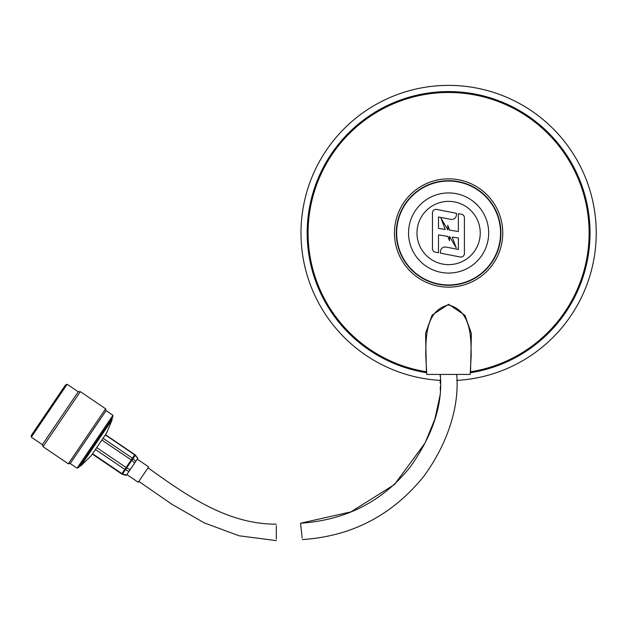 <?xml version="1.0" encoding="UTF-8"?>
<svg xmlns="http://www.w3.org/2000/svg" width="626" height="626" viewBox="0 0 626 626"><rect width="100%" height="100%" fill="white"/><g stroke="black" fill="none" stroke-linecap="round" stroke-linejoin="round"><path stroke-width="0.94" d="M426.744 374.426L425.766 355.646C425.907 337.868 425.461 310.629 448.38 304.964C471.448 310.527 471.026 337.821 471.175 355.709L470.189 374.426L426.744 374.426M440.219 380.381A147.619 147.619 0 0 1 301.051 228.803A147.619 147.619 0 0 1 448.615 85.379A147.619 147.619 0 0 1 596.179 228.975A147.619 147.619 0 0 1 456.667 380.405M448.615 178.848A54.157 54.157 0 0 1 502.764 233.005A54.157 54.157 0 0 1 448.615 287.154A54.157 54.157 0 0 1 394.458 233.005A54.157 54.157 0 0 1 448.615 178.848M448.615 304.283L464.938 315.34L471.37 333.439L470.517 372.72A141.421 141.421 0 0 0 589.606 222.019A141.421 141.421 0 0 0 448.615 91.576A141.421 141.421 0 0 0 307.624 221.87A141.421 141.421 0 0 0 426.416 372.673L425.578 333.29L432.112 315.097L448.615 304.283M440.235 376.57L440.25 374.426C443.435 408.316 429.616 439.358 410.578 466.526C383.034 501.183 346.358 520.081 300.558 523.234L302.139 538.016M456.69 374.426C459.899 410.085 444.828 447.707 423.802 476.308C392.338 515.229 351.835 536.318 302.311 539.581M276.332 539.041L276.332 525.746M276.332 524.173C228.787 524.275 189.232 497.568 148.057 467.778M135.341 455.258L132.947 458.655A2.527 0.657 134.6 0 1 131.812 460.329L101.858 440.015M137.783 458.435L135.224 455.298A2.527 2.269 34.1 0 0 134.692 454.836L105.317 434.913M103.04 438.27L132.422 458.193A2.527 2.269 -145.9 0 1 132.947 458.655L135.756 461.425L134.621 463.091L131.812 460.329L126.671 467.919L130.192 469.625L128.972 471.433L125.443 469.727A2.527 2.105 -145.9 0 1 124.824 469.398L95.442 449.484M126.851 474.555L138.236 482.27L148.652 466.91L137.266 459.194M121.78 473.882L121.71 473.992A2.527 2.527 0 0 0 122.438 474.328L122.571 473.96A2.527 2.105 -145.9 0 1 121.953 473.632L126.092 467.52L126.671 467.919A2.527 0.712 115.8 0 1 126.225 468.741A2.527 0.712 115.8 0 1 125.443 469.727L122.571 473.96L126.499 475.071L128.972 471.433M130.192 469.625L134.621 463.091M135.756 461.425L137.712 458.537M106.537 433.114L91.255 455.658L80.723 465.987L112.234 419.506L106.537 433.114M80.081 465.548L80.723 465.987M111.584 419.076L112.234 419.506M112.797 417.284L78.868 467.332L77.068 468.178L112.923 415.296L112.797 417.284M112.923 415.296L106.076 410.656L70.222 463.537L77.068 468.178M106.076 410.656L105.638 408.794L68.328 463.827L70.222 463.537M67.154 384.27L31.3 437.151L31.355 435.344L65.495 384.99L67.154 384.27L78.242 391.79L80.331 391.633L43.014 446.667L68.328 463.827M80.331 391.633L105.638 408.794M78.242 391.79L42.388 444.671L43.014 446.667M31.3 437.151L42.388 444.671M396.438 236.581L396.485 228.795M448.615 180.703C455.141 180.969 455.141 180.969 448.615 180.703A52.302 52.302 0 0 0 396.313 233.005A52.302 52.302 0 0 0 448.615 285.3A52.302 52.302 0 0 0 500.91 233.005A52.302 52.302 0 0 0 448.615 180.703L445.642 180.789M500.667 238.06L500.792 236.581L500.667 238.06M500.839 230.188L500.792 229.421M488.562 229.961A40.072 40.072 0 0 0 451.651 193.051M451.651 272.952A40.072 40.072 0 0 0 488.562 236.041M448.615 273.069A40.072 40.072 0 0 0 488.679 233.005A40.072 40.072 0 0 0 448.615 192.933A40.072 40.072 0 0 0 408.543 233.005A40.072 40.072 0 0 0 448.615 273.069M445.164 246.996A4.711 4.711 0 0 0 440.454 251.707L440.454 253.154L460.227 256.989A3.513 3.513 0 0 0 464.406 253.538L464.406 217.731A3.513 3.513 0 0 0 461.565 214.28L458.365 213.662L458.365 231.518L449.578 230.149L447.747 225.282L447.958 230.008L441.033 218.294L445.243 229.468L438.505 228.42L438.505 216.972L450.806 219.358A4.711 4.711 0 0 0 456.417 214.734L456.417 213.286L436.643 209.46A3.513 3.513 0 0 0 432.464 212.903L432.464 248.71A3.513 3.513 0 0 0 435.305 252.161L438.505 252.779L438.505 234.922L447.848 236.385L449.476 240.72L449.476 236.378L456.229 247.818L452.183 237.058L458.365 238.029L458.365 249.469L446.064 247.082A4.711 4.711 0 0 0 445.164 246.996M470.376 371.828A140.521 140.521 0 0 0 588.706 222.089A140.521 140.521 0 0 0 448.615 92.484A140.521 140.521 0 0 0 308.524 221.94A140.521 140.521 0 0 0 426.556 371.781M96.717 447.598L126.092 467.52L132.422 458.193L134.84 454.625L105.458 434.702M92.57 453.717L121.953 473.632L121.71 473.992L92.327 454.069M448.615 284.955A51.95 51.95 0 0 0 500.565 233.005A51.95 51.95 0 0 0 448.615 181.047A51.95 51.95 0 0 0 396.657 233.005A51.95 51.95 0 0 0 448.615 284.955M448.615 264.634A31.636 31.636 0 0 0 480.244 233.005A31.636 31.636 0 0 0 448.615 201.369A31.636 31.636 0 0 0 416.979 233.005A31.636 31.636 0 0 0 448.615 264.634M440.219 379.724L440.235 383.37M440.281 386.492L440.352 390.311M440.328 394.012L434.859 419.193L424.999 443.098L394.458 484.547L350.904 511.888L300.558 523.234M276.332 540.621L239.022 535.778L204.217 522.843L171.986 504.337L138.823 481.394M134.84 454.625A2.527 2.527 0 0 1 135.427 455.172L137.853 458.326M122.438 474.328L126.264 475.416"/></g></svg>
